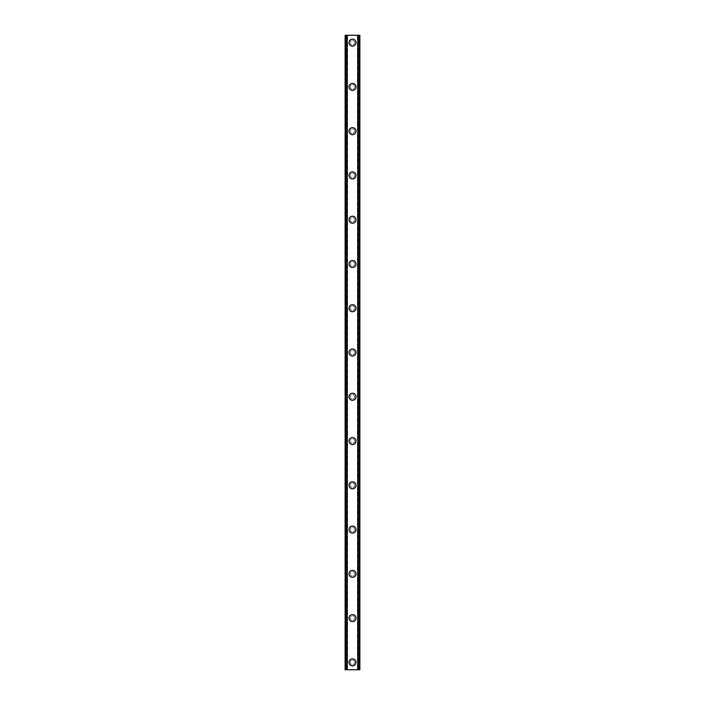 <?xml version="1.0" encoding="UTF-8"?>
<svg xmlns="http://www.w3.org/2000/svg" width="705" height="705" viewBox="0 0 705 705"><rect width="100%" height="100%" fill="white"/><g stroke="black" fill="none" stroke-linecap="round" stroke-linejoin="round"><path stroke-width="0.53" stroke-dasharray="3.52 2.64" d="M354.712 662.374A2.212 2.212 0 0 0 352.5 660.162A2.212 2.212 0 0 0 350.288 662.374A2.212 2.212 0 0 0 352.5 664.586A2.212 2.212 0 0 0 354.712 662.374A2.212 2.212 0 0 0 352.5 660.162A2.212 2.212 0 0 0 350.288 662.374A2.212 2.212 0 0 0 352.5 664.586A2.212 2.212 0 0 0 354.712 662.374M348.993 662.374A3.507 3.507 0 0 1 352.5 658.867A3.507 3.507 0 0 1 356.007 662.374A3.507 3.507 0 0 0 352.5 658.867A3.507 3.507 0 0 0 348.993 662.374A3.507 3.507 0 0 0 352.5 665.873A3.507 3.507 0 0 0 356.007 662.374A3.507 3.507 0 0 0 352.5 658.867A3.507 3.507 0 0 0 348.993 662.374A3.507 3.507 0 0 0 352.5 665.873A3.507 3.507 0 0 0 356.007 662.374A3.507 3.507 0 0 1 352.5 665.873A3.507 3.507 0 0 1 348.993 662.374M354.712 618.109A2.212 2.212 0 0 0 352.5 615.888A2.212 2.212 0 0 0 350.288 618.109A2.212 2.212 0 0 0 352.5 620.321A2.212 2.212 0 0 0 354.712 618.109A2.212 2.212 0 0 0 352.5 615.888A2.212 2.212 0 0 0 350.288 618.109A2.212 2.212 0 0 0 352.5 620.321A2.212 2.212 0 0 0 354.712 618.109M348.993 618.109A3.507 3.507 0 0 1 352.5 614.601A3.507 3.507 0 0 1 356.007 618.109A3.507 3.507 0 0 0 352.5 614.601A3.507 3.507 0 0 0 348.993 618.109A3.507 3.507 0 0 0 352.5 621.607A3.507 3.507 0 0 0 356.007 618.109A3.507 3.507 0 0 0 352.5 614.601A3.507 3.507 0 0 0 348.993 618.109A3.507 3.507 0 0 0 352.5 621.607A3.507 3.507 0 0 0 356.007 618.109A3.507 3.507 0 0 1 352.5 621.607A3.507 3.507 0 0 1 348.993 618.109M354.712 573.835A2.212 2.212 0 0 0 352.5 571.623A2.212 2.212 0 0 0 350.288 573.835A2.212 2.212 0 0 0 352.5 576.047A2.212 2.212 0 0 0 354.712 573.835A2.212 2.212 0 0 0 352.5 571.623A2.212 2.212 0 0 0 350.288 573.835A2.212 2.212 0 0 0 352.5 576.047A2.212 2.212 0 0 0 354.712 573.835M348.993 573.835A3.507 3.507 0 0 1 352.5 570.336A3.507 3.507 0 0 1 356.007 573.835A3.507 3.507 0 0 0 352.5 570.336A3.507 3.507 0 0 0 348.993 573.835A3.507 3.507 0 0 0 352.5 577.342A3.507 3.507 0 0 0 356.007 573.835A3.507 3.507 0 0 0 352.5 570.336A3.507 3.507 0 0 0 348.993 573.835A3.507 3.507 0 0 0 352.5 577.342A3.507 3.507 0 0 0 356.007 573.835A3.507 3.507 0 0 1 352.5 577.342A3.507 3.507 0 0 1 348.993 573.835M354.712 529.57A2.212 2.212 0 0 0 352.5 527.358A2.212 2.212 0 0 0 350.288 529.57A2.212 2.212 0 0 0 352.5 531.782A2.212 2.212 0 0 0 354.712 529.57A2.212 2.212 0 0 0 352.5 527.358A2.212 2.212 0 0 0 350.288 529.57A2.212 2.212 0 0 0 352.5 531.782A2.212 2.212 0 0 0 354.712 529.57M348.993 529.57A3.507 3.507 0 0 1 352.5 526.062A3.507 3.507 0 0 1 356.007 529.57A3.507 3.507 0 0 0 352.5 526.062A3.507 3.507 0 0 0 348.993 529.57A3.507 3.507 0 0 0 352.5 533.077A3.507 3.507 0 0 0 356.007 529.57A3.507 3.507 0 0 0 352.5 526.062A3.507 3.507 0 0 0 348.993 529.57A3.507 3.507 0 0 0 352.5 533.077A3.507 3.507 0 0 0 356.007 529.57A3.507 3.507 0 0 1 352.5 533.077A3.507 3.507 0 0 1 348.993 529.57M354.712 485.304A2.212 2.212 0 0 0 352.5 483.092A2.212 2.212 0 0 0 350.288 485.304A2.212 2.212 0 0 0 352.5 487.516A2.212 2.212 0 0 0 354.712 485.304A2.212 2.212 0 0 0 352.5 483.092A2.212 2.212 0 0 0 350.288 485.304A2.212 2.212 0 0 0 352.5 487.516A2.212 2.212 0 0 0 354.712 485.304M348.993 485.304A3.507 3.507 0 0 1 352.5 481.797A3.507 3.507 0 0 1 356.007 485.304A3.507 3.507 0 0 0 352.5 481.797A3.507 3.507 0 0 0 348.993 485.304A3.507 3.507 0 0 0 352.5 488.803A3.507 3.507 0 0 0 356.007 485.304A3.507 3.507 0 0 0 352.5 481.797A3.507 3.507 0 0 0 348.993 485.304A3.507 3.507 0 0 0 352.5 488.803A3.507 3.507 0 0 0 356.007 485.304A3.507 3.507 0 0 1 352.5 488.803A3.507 3.507 0 0 1 348.993 485.304M354.712 441.039A2.212 2.212 0 0 0 352.5 438.818A2.212 2.212 0 0 0 350.288 441.039A2.212 2.212 0 0 0 352.5 443.251A2.212 2.212 0 0 0 354.712 441.039A2.212 2.212 0 0 0 352.5 438.818A2.212 2.212 0 0 0 350.288 441.039A2.212 2.212 0 0 0 352.5 443.251A2.212 2.212 0 0 0 354.712 441.039M348.993 441.039A3.507 3.507 0 0 1 352.5 437.532A3.507 3.507 0 0 1 356.007 441.039A3.507 3.507 0 0 0 352.5 437.532A3.507 3.507 0 0 0 348.993 441.039A3.507 3.507 0 0 0 352.5 444.538A3.507 3.507 0 0 0 356.007 441.039A3.507 3.507 0 0 0 352.5 437.532A3.507 3.507 0 0 0 348.993 441.039A3.507 3.507 0 0 0 352.5 444.538A3.507 3.507 0 0 0 356.007 441.039A3.507 3.507 0 0 1 352.5 444.538A3.507 3.507 0 0 1 348.993 441.039M354.712 396.765A2.212 2.212 0 0 0 352.5 394.553A2.212 2.212 0 0 0 350.288 396.765A2.212 2.212 0 0 0 352.5 398.977A2.212 2.212 0 0 0 354.712 396.765A2.212 2.212 0 0 0 352.5 394.553A2.212 2.212 0 0 0 350.288 396.765A2.212 2.212 0 0 0 352.5 398.977A2.212 2.212 0 0 0 354.712 396.765M348.993 396.765A3.507 3.507 0 0 1 352.5 393.267A3.507 3.507 0 0 1 356.007 396.765A3.507 3.507 0 0 0 352.5 393.267A3.507 3.507 0 0 0 348.993 396.765A3.507 3.507 0 0 0 352.5 400.273A3.507 3.507 0 0 0 356.007 396.765A3.507 3.507 0 0 0 352.5 393.267A3.507 3.507 0 0 0 348.993 396.765A3.507 3.507 0 0 0 352.5 400.273A3.507 3.507 0 0 0 356.007 396.765A3.507 3.507 0 0 1 352.5 400.273A3.507 3.507 0 0 1 348.993 396.765M354.712 352.5A2.212 2.212 0 0 0 352.5 350.288A2.212 2.212 0 0 0 350.288 352.5A2.212 2.212 0 0 0 352.5 354.712A2.212 2.212 0 0 0 354.712 352.5A2.212 2.212 0 0 0 352.5 350.288A2.212 2.212 0 0 0 350.288 352.5A2.212 2.212 0 0 0 352.5 354.712A2.212 2.212 0 0 0 354.712 352.5M348.993 352.5A3.507 3.507 0 0 1 352.5 348.993A3.507 3.507 0 0 1 356.007 352.5A3.507 3.507 0 0 0 352.5 348.993A3.507 3.507 0 0 0 348.993 352.5A3.507 3.507 0 0 0 352.5 356.007A3.507 3.507 0 0 0 356.007 352.5A3.507 3.507 0 0 0 352.5 348.993A3.507 3.507 0 0 0 348.993 352.5A3.507 3.507 0 0 0 352.5 356.007A3.507 3.507 0 0 0 356.007 352.5A3.507 3.507 0 0 1 352.5 356.007A3.507 3.507 0 0 1 348.993 352.5M354.712 308.235A2.212 2.212 0 0 0 352.5 306.023A2.212 2.212 0 0 0 350.288 308.235A2.212 2.212 0 0 0 352.5 310.447A2.212 2.212 0 0 0 354.712 308.235A2.212 2.212 0 0 0 352.5 306.023A2.212 2.212 0 0 0 350.288 308.235A2.212 2.212 0 0 0 352.5 310.447A2.212 2.212 0 0 0 354.712 308.235M348.993 308.235A3.507 3.507 0 0 1 352.5 304.727A3.507 3.507 0 0 1 356.007 308.235A3.507 3.507 0 0 0 352.5 304.727A3.507 3.507 0 0 0 348.993 308.235A3.507 3.507 0 0 0 352.5 311.733A3.507 3.507 0 0 0 356.007 308.235A3.507 3.507 0 0 0 352.5 304.727A3.507 3.507 0 0 0 348.993 308.235A3.507 3.507 0 0 0 352.5 311.733A3.507 3.507 0 0 0 356.007 308.235A3.507 3.507 0 0 1 352.5 311.733A3.507 3.507 0 0 1 348.993 308.235M354.712 263.961A2.212 2.212 0 0 0 352.5 261.749A2.212 2.212 0 0 0 350.288 263.961A2.212 2.212 0 0 0 352.5 266.182A2.212 2.212 0 0 0 354.712 263.961A2.212 2.212 0 0 0 352.5 261.749A2.212 2.212 0 0 0 350.288 263.961A2.212 2.212 0 0 0 352.5 266.182A2.212 2.212 0 0 0 354.712 263.961M348.993 263.961A3.507 3.507 0 0 1 352.5 260.462A3.507 3.507 0 0 1 356.007 263.961A3.507 3.507 0 0 0 352.5 260.462A3.507 3.507 0 0 0 348.993 263.961A3.507 3.507 0 0 0 352.5 267.468A3.507 3.507 0 0 0 356.007 263.961A3.507 3.507 0 0 0 352.5 260.462A3.507 3.507 0 0 0 348.993 263.961A3.507 3.507 0 0 0 352.5 267.468A3.507 3.507 0 0 0 356.007 263.961A3.507 3.507 0 0 1 352.5 267.468A3.507 3.507 0 0 1 348.993 263.961M354.712 219.696A2.212 2.212 0 0 0 352.5 217.484A2.212 2.212 0 0 0 350.288 219.696A2.212 2.212 0 0 0 352.5 221.908A2.212 2.212 0 0 0 354.712 219.696A2.212 2.212 0 0 0 352.5 217.484A2.212 2.212 0 0 0 350.288 219.696A2.212 2.212 0 0 0 352.5 221.908A2.212 2.212 0 0 0 354.712 219.696M348.993 219.696A3.507 3.507 0 0 1 352.5 216.197A3.507 3.507 0 0 1 356.007 219.696A3.507 3.507 0 0 0 352.5 216.197A3.507 3.507 0 0 0 348.993 219.696A3.507 3.507 0 0 0 352.5 223.203A3.507 3.507 0 0 0 356.007 219.696A3.507 3.507 0 0 0 352.5 216.197A3.507 3.507 0 0 0 348.993 219.696A3.507 3.507 0 0 0 352.5 223.203A3.507 3.507 0 0 0 356.007 219.696A3.507 3.507 0 0 1 352.5 223.203A3.507 3.507 0 0 1 348.993 219.696M354.712 175.43A2.212 2.212 0 0 0 352.5 173.219A2.212 2.212 0 0 0 350.288 175.43A2.212 2.212 0 0 0 352.5 177.642A2.212 2.212 0 0 0 354.712 175.43A2.212 2.212 0 0 0 352.5 173.219A2.212 2.212 0 0 0 350.288 175.43A2.212 2.212 0 0 0 352.5 177.642A2.212 2.212 0 0 0 354.712 175.43M348.993 175.43A3.507 3.507 0 0 1 352.5 171.923A3.507 3.507 0 0 1 356.007 175.43A3.507 3.507 0 0 0 352.5 171.923A3.507 3.507 0 0 0 348.993 175.43A3.507 3.507 0 0 0 352.5 178.938A3.507 3.507 0 0 0 356.007 175.43A3.507 3.507 0 0 0 352.5 171.923A3.507 3.507 0 0 0 348.993 175.43A3.507 3.507 0 0 0 352.5 178.938A3.507 3.507 0 0 0 356.007 175.43A3.507 3.507 0 0 1 352.5 178.938A3.507 3.507 0 0 1 348.993 175.43M354.712 131.165A2.212 2.212 0 0 0 352.5 128.953A2.212 2.212 0 0 0 350.288 131.165A2.212 2.212 0 0 0 352.5 133.377A2.212 2.212 0 0 0 354.712 131.165A2.212 2.212 0 0 0 352.5 128.953A2.212 2.212 0 0 0 350.288 131.165A2.212 2.212 0 0 0 352.5 133.377A2.212 2.212 0 0 0 354.712 131.165M348.993 131.165A3.507 3.507 0 0 1 352.5 127.658A3.507 3.507 0 0 1 356.007 131.165A3.507 3.507 0 0 0 352.5 127.658A3.507 3.507 0 0 0 348.993 131.165A3.507 3.507 0 0 0 352.5 134.664A3.507 3.507 0 0 0 356.007 131.165A3.507 3.507 0 0 0 352.5 127.658A3.507 3.507 0 0 0 348.993 131.165A3.507 3.507 0 0 0 352.5 134.664A3.507 3.507 0 0 0 356.007 131.165A3.507 3.507 0 0 1 352.5 134.664A3.507 3.507 0 0 1 348.993 131.165M354.712 86.891A2.212 2.212 0 0 0 352.5 84.679A2.212 2.212 0 0 0 350.288 86.891A2.212 2.212 0 0 0 352.5 89.112A2.212 2.212 0 0 0 354.712 86.891A2.212 2.212 0 0 0 352.5 84.679A2.212 2.212 0 0 0 350.288 86.891A2.212 2.212 0 0 0 352.5 89.112A2.212 2.212 0 0 0 354.712 86.891M348.993 86.891A3.507 3.507 0 0 1 352.5 83.393A3.507 3.507 0 0 1 356.007 86.891A3.507 3.507 0 0 0 352.5 83.393A3.507 3.507 0 0 0 348.993 86.891A3.507 3.507 0 0 0 352.5 90.399A3.507 3.507 0 0 0 356.007 86.891A3.507 3.507 0 0 0 352.5 83.393A3.507 3.507 0 0 0 348.993 86.891A3.507 3.507 0 0 0 352.5 90.399A3.507 3.507 0 0 0 356.007 86.891A3.507 3.507 0 0 1 352.5 90.399A3.507 3.507 0 0 1 348.993 86.891M354.712 42.626A2.212 2.212 0 0 0 352.5 40.414A2.212 2.212 0 0 0 350.288 42.626A2.212 2.212 0 0 0 352.5 44.838A2.212 2.212 0 0 0 354.712 42.626A2.212 2.212 0 0 0 352.5 40.414A2.212 2.212 0 0 0 350.288 42.626A2.212 2.212 0 0 0 352.5 44.838A2.212 2.212 0 0 0 354.712 42.626M348.993 42.626A3.507 3.507 0 0 1 352.5 39.127A3.507 3.507 0 0 1 356.007 42.626A3.507 3.507 0 0 0 352.5 39.127A3.507 3.507 0 0 0 348.993 42.626A3.507 3.507 0 0 0 352.5 46.133A3.507 3.507 0 0 0 356.007 42.626A3.507 3.507 0 0 0 352.5 39.127A3.507 3.507 0 0 0 348.993 42.626A3.507 3.507 0 0 0 352.5 46.133A3.507 3.507 0 0 0 356.007 42.626A3.507 3.507 0 0 1 352.5 46.133A3.507 3.507 0 0 1 348.993 42.626M354.227 35.25L352.923 35.25L354.227 35.25M352.923 35.25L354.395 35.25L352.923 35.25M351.425 35.25L350.931 35.25L351.425 35.25M351.707 35.25L350.323 35.25L351.707 35.25M350.323 35.25L352.068 35.25L350.323 35.25M359.136 35.25L359.136 669.75L359.876 669.75L359.876 35.25L359.876 669.75L357.373 669.75L359.876 669.75L359.876 35.25L345.124 35.25L345.124 669.75L347.415 669.75L345.23 669.75M345.23 35.25L347.627 35.25L345.124 35.25L345.124 669.75L359.136 669.75M350.773 669.75L352.077 669.75L350.773 669.75M352.077 669.75L350.605 669.75L352.077 669.75M347.627 669.75L347.627 35.25L347.627 669.75M345.864 35.25L345.864 669.75M345.124 35.25L345.124 669.75L345.124 35.25M346.869 35.25L346.869 669.75M346.71 35.25L346.71 669.75M358.29 35.25L358.29 669.75M358.131 35.25L358.131 669.75M357.373 35.25L357.373 669.75L357.373 35.25M345.335 35.25L345.335 669.75M347.415 35.25L347.415 669.75L347.415 35.25M345.538 35.25L345.538 669.75M345.353 35.25L345.353 669.75M359.77 35.25L359.77 669.75M359.647 35.25L359.647 669.75M359.462 35.25L359.462 669.75M357.585 35.25L357.585 669.75L357.585 35.25M359.665 35.25L359.665 669.75"/><path stroke-width="1.06" d="M348.993 662.374A3.507 3.507 0 0 1 352.5 658.867A3.507 3.507 0 0 1 356.007 662.374A3.507 3.507 0 0 1 352.5 665.873A3.507 3.507 0 0 1 348.993 662.374M348.993 618.109A3.507 3.507 0 0 1 352.5 614.601A3.507 3.507 0 0 1 356.007 618.109A3.507 3.507 0 0 1 352.5 621.607A3.507 3.507 0 0 1 348.993 618.109M348.993 573.835A3.507 3.507 0 0 1 352.5 570.336A3.507 3.507 0 0 1 356.007 573.835A3.507 3.507 0 0 1 352.5 577.342A3.507 3.507 0 0 1 348.993 573.835M348.993 529.57A3.507 3.507 0 0 1 352.5 526.062A3.507 3.507 0 0 1 356.007 529.57A3.507 3.507 0 0 1 352.5 533.077A3.507 3.507 0 0 1 348.993 529.57M348.993 485.304A3.507 3.507 0 0 1 352.5 481.797A3.507 3.507 0 0 1 356.007 485.304A3.507 3.507 0 0 1 352.5 488.803A3.507 3.507 0 0 1 348.993 485.304M348.993 441.039A3.507 3.507 0 0 1 352.5 437.532A3.507 3.507 0 0 1 356.007 441.039A3.507 3.507 0 0 1 352.5 444.538A3.507 3.507 0 0 1 348.993 441.039M348.993 396.765A3.507 3.507 0 0 1 352.5 393.267A3.507 3.507 0 0 1 356.007 396.765A3.507 3.507 0 0 1 352.5 400.273A3.507 3.507 0 0 1 348.993 396.765M348.993 352.5A3.507 3.507 0 0 1 352.5 348.993A3.507 3.507 0 0 1 356.007 352.5A3.507 3.507 0 0 1 352.5 356.007A3.507 3.507 0 0 1 348.993 352.5M348.993 308.235A3.507 3.507 0 0 1 352.5 304.727A3.507 3.507 0 0 1 356.007 308.235A3.507 3.507 0 0 1 352.5 311.733A3.507 3.507 0 0 1 348.993 308.235M348.993 263.961A3.507 3.507 0 0 1 352.5 260.462A3.507 3.507 0 0 1 356.007 263.961A3.507 3.507 0 0 1 352.5 267.468A3.507 3.507 0 0 1 348.993 263.961M348.993 219.696A3.507 3.507 0 0 1 352.5 216.197A3.507 3.507 0 0 1 356.007 219.696A3.507 3.507 0 0 1 352.5 223.203A3.507 3.507 0 0 1 348.993 219.696M348.993 175.43A3.507 3.507 0 0 1 352.5 171.923A3.507 3.507 0 0 1 356.007 175.43A3.507 3.507 0 0 1 352.5 178.938A3.507 3.507 0 0 1 348.993 175.43M348.993 131.165A3.507 3.507 0 0 1 352.5 127.658A3.507 3.507 0 0 1 356.007 131.165A3.507 3.507 0 0 1 352.5 134.664A3.507 3.507 0 0 1 348.993 131.165M348.993 86.891A3.507 3.507 0 0 1 352.5 83.393A3.507 3.507 0 0 1 356.007 86.891A3.507 3.507 0 0 1 352.5 90.399A3.507 3.507 0 0 1 348.993 86.891M348.993 42.626A3.507 3.507 0 0 1 352.5 39.127A3.507 3.507 0 0 1 356.007 42.626A3.507 3.507 0 0 1 352.5 46.133A3.507 3.507 0 0 1 348.993 42.626M359.77 35.25L345.124 35.25L345.124 669.75L359.876 669.75L359.876 35.25L359.77 669.75M346.71 35.25L346.71 669.75M346.869 35.25L346.869 669.75M347.168 35.25L347.168 669.75M357.832 35.25L357.832 669.75M358.131 35.25L358.131 669.75M358.29 35.25L358.29 669.75M345.23 35.25L345.23 669.75M345.362 35.25L345.362 669.75M345.547 35.25L345.547 669.75M359.453 35.25L359.453 669.75M359.638 35.25L359.638 669.75"/></g></svg>
